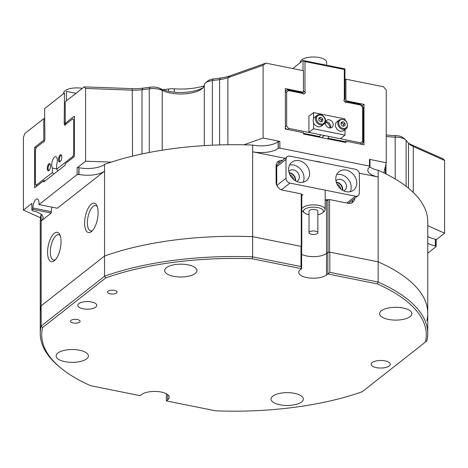 <?xml version="1.0" encoding="UTF-8"?>
<svg xmlns="http://www.w3.org/2000/svg" width="468" height="468" viewBox="0 0 468 468"><rect width="100%" height="100%" fill="white"/><g stroke="black" fill="none" stroke-linecap="round" stroke-linejoin="round"><path stroke-width="0.7" d="M97.28 206.552A12.917 5.347 -78.7 0 0 95.753 205.569A12.917 5.347 -78.7 0 0 93.214 206.382A12.917 5.347 -78.7 0 0 87.387 222.815A12.917 5.347 -78.7 0 0 90.675 230.899A12.917 5.347 -78.7 0 0 92.459 230.584M60.214 235.691A12.917 5.347 -78.7 0 0 58.693 234.708A12.917 5.347 -78.7 0 0 56.154 235.521A12.917 5.347 -78.7 0 0 50.328 251.954A12.917 5.347 -78.7 0 0 53.609 260.038A12.917 5.347 -78.7 0 0 55.394 259.722M336.404 182.59A6.02 4.932 -128.2 0 1 337.001 182.672A6.02 4.932 -128.2 0 1 342.313 190.096M340.768 188.984A4.844 3.966 51.8 0 0 337.124 184.351M289.242 173.125A6.02 4.932 -128.2 0 1 289.832 173.213A6.02 4.932 -128.2 0 1 295.144 180.636M293.606 179.525A4.844 3.966 51.8 0 0 289.961 174.886M54.317 233.263A14.97 6.195 101.3 0 1 59.699 234.486A14.97 6.195 101.3 0 1 60.39 248.221A14.97 6.195 101.3 0 1 54.458 260.635A14.97 6.195 101.3 0 1 54.317 260.746A14.97 6.195 101.3 0 1 47.566 252.31A14.97 6.195 101.3 0 1 54.317 233.263M91.377 204.124A14.97 6.195 101.3 0 1 96.765 205.347A14.97 6.195 101.3 0 1 97.455 219.082A14.97 6.195 101.3 0 1 91.517 231.496A14.97 6.195 101.3 0 1 91.377 231.607A14.97 6.195 101.3 0 1 84.626 223.172A14.97 6.195 101.3 0 1 91.377 204.124M208.02 80.841A8.804 3.498 0 0 1 208.096 80.777A8.804 3.498 0 0 1 208.178 80.712A8.804 3.498 0 0 1 213.285 78.969L220.533 78.021A26.419 10.495 180 0 0 229.846 75.892L265.906 63.145L263.092 65.274L227.893 77.711A23.488 9.325 0 0 1 219.615 79.607L212.373 80.554A11.741 4.662 180 0 0 205.557 82.883A11.741 4.662 180 0 0 205.452 82.965A11.741 4.662 180 0 0 204.3 84.878A23.488 9.325 0 0 1 201.989 88.709A23.488 9.325 0 0 1 201.784 88.879A23.488 9.325 0 0 1 162.226 90.371A11.741 4.662 180 0 0 149.269 88.791L142.02 89.739A23.488 9.325 0 0 1 132.526 90.166L85.609 88.446L84.187 86.872L65.227 101.778L65.227 123.336L74.359 116.152L74.359 156.569L65.227 163.747L65.227 165.093L57.979 170.785L56.669 169.176L72.809 156.487L73.745 153.843L73.745 119.937L72.809 118.767L65.415 124.576L65.14 125.354L64.204 124.184L64.479 92.986L44.624 108.594L44.899 139.365L43.963 142.003L43.688 141.658L36.293 147.473L35.357 150.117L35.357 184.023L36.293 185.193L52.434 172.505L53.756 174.114M84.187 86.872L132.257 88.633A26.419 10.495 180 0 0 142.939 88.154L150.181 87.206A8.804 3.498 0 0 1 159.904 88.393A26.419 10.495 180 0 0 203.106 87.615M321.855 162.542A12.033 4.779 180 0 0 315.321 161.232M65.227 165.093L43.781 181.953L43.781 180.607L34.65 187.785L34.65 147.373L43.781 140.195L43.781 118.638L24.822 133.544L23.4 137.358L23.4 210.103L31.871 203.445L31.871 210.179L32.655 210.857A19.083 7.576 0 0 1 43.132 217.62A19.083 7.576 0 0 1 41.143 220.99L51.275 213.028L32.93 209.348L31.871 210.179M39.02 204.557L57.359 208.237L104.551 171.136A19.083 7.576 0 0 1 78.981 174.435L77.138 174.587L39.02 204.557L39.02 203.211A6.751 2.796 -78.7 0 0 37.305 198.988A6.751 2.796 -78.7 0 0 32.93 207.997L32.93 209.348M77.138 174.587L77.138 167.854L85.609 161.191L85.609 88.446M301.772 195.729A12.033 4.779 0 0 1 302.673 194.782L303.018 194.852M45.15 180.882L43.781 180.607M369.802 166.877A19.083 7.576 180 0 0 378.167 170.247A193.758 76.951 0 0 1 383.889 172.897L386.246 162.724L386.246 89.979L383.432 86.72L345.893 79.191L345.893 100.743L363.975 104.37L363.975 144.787L345.893 141.16L344.53 142.231M301.252 246.42L301.252 193.887L301.772 194.512L301.772 247.046L301.252 246.42L252.638 236.668L252.638 151.802L285.164 158.324M301.252 193.887L282.649 190.154A7.342 6.014 -128.2 0 1 276.097 182.099L276.097 165.935A7.342 6.014 -128.2 0 1 278.115 161.483A7.342 6.014 -128.2 0 1 282.432 160.477M354.691 198.368A7.342 6.014 -128.2 0 1 352.696 202.328A7.342 6.014 -128.2 0 1 348.157 203.293L329.554 199.561L329.554 252.1L327.974 252.305L326.518 253.451A14.678 5.827 0 0 1 301.638 254.299A14.678 5.827 0 0 0 326.518 253.451L326.518 275.003L327.846 273.961L327.846 252.41L326.518 253.451L326.518 200.912L327.974 199.766L329.554 199.561M359.272 173.189L378.167 176.986L378.167 261.852L329.554 252.1M301.638 247.151L301.638 268.708L252.223 258.792A192.289 76.366 180 0 0 105.739 277.922L42.576 327.577A192.289 76.366 180 0 0 60.647 367.86L59.325 366.766A193.758 76.951 0 0 1 40.242 333.468A193.758 76.951 0 0 1 41.143 326.067L104.551 276.214A193.758 76.951 0 0 1 252.638 256.873L300.994 266.579L300.994 246.367L301.772 247.046M327.974 252.305L327.974 199.766M345.893 141.16L345.893 142.506L303.445 133.988L303.445 132.643L285.363 129.016L285.363 88.598L303.445 92.231L303.445 70.674L265.906 63.145M378.167 170.247L378.167 176.986A19.083 7.576 0 0 1 367.813 170.241A19.083 7.576 0 0 1 369.866 166.824L369.48 166.093L279.864 148.116L278.15 148.426A19.083 7.576 0 0 1 252.638 151.802L252.638 145.062A19.083 7.576 180 0 0 278.15 141.693L278.15 148.426M327.887 199.836L326.518 199.567A14.678 5.827 0 0 1 325.161 200.433M327.846 252.41L329.817 252.153L329.817 272.358L378.167 282.058L378.167 261.852A193.758 76.951 0 0 1 427.758 313.262A193.758 76.951 0 0 1 426.857 320.662M78.981 174.435L78.981 167.702A19.083 7.576 180 0 0 104.551 164.403L104.551 256.008A193.758 76.951 0 0 1 252.638 236.668L252.638 256.873L252.223 258.792M105.739 277.922L104.551 276.214L104.551 256.008L41.143 305.861L41.143 214.256A193.758 76.951 0 0 0 40.494 217.731L23.4 210.103M300.994 246.367L252.638 236.668A193.758 76.951 0 0 0 104.551 256.008L41.143 305.861A193.758 76.951 0 0 0 40.242 313.262A193.758 76.951 0 0 1 41.143 305.861L41.143 326.067L42.576 327.577M427.758 236.434A19.083 7.576 180 0 0 435.345 239.189L435.345 245.928A19.083 7.576 0 0 1 427.758 243.173M435.609 239.242L436.129 239.873L436.129 246.607L435.609 245.981L435.345 239.189M427.758 225.693L444.6 233.21L436.129 239.873M369.48 166.093L369.48 159.36L386.246 162.724M369.48 159.36L369.995 159.986L369.995 166.725M278.284 148.321L278.284 141.588L279.864 141.383L263.092 138.019L243.881 144.805A193.758 76.951 0 0 1 252.638 145.062M78.981 167.702L78.718 174.383M104.551 164.403A193.758 76.951 0 0 1 111.22 162.133L85.609 161.191M77.138 167.854L78.718 167.649M51.977 207.16A6.751 2.796 -78.7 0 0 51.275 211.676L51.275 213.028M345.893 79.191L344.945 79.934M386.246 134.889A26.419 10.495 180 0 0 395.167 135.585A8.804 3.498 0 0 1 402.913 137.569L405.557 139.762A11.741 4.662 180 0 0 395.232 137.118A23.488 9.325 0 0 1 386.246 136.323M408.529 143.226A26.419 10.495 180 0 0 411.079 144.571L443.178 158.892L444.6 160.465L413.273 146.49A23.488 9.325 0 0 1 409.646 144.325A23.488 9.325 0 0 1 408.505 143.202L406.125 140.324A11.741 4.662 180 0 0 405.557 139.762M40.242 333.468L40.242 221.656A193.758 76.951 0 0 1 40.494 217.731M111.22 162.133A193.758 76.951 0 0 1 243.881 144.805M383.889 172.897A193.758 76.951 0 0 1 427.758 221.656L427.758 333.468A193.758 76.951 0 0 1 426.857 340.868L425.424 342.055A192.289 76.366 180 0 0 377.261 283.877L327.846 273.961L329.817 272.358M44.624 118.808L43.781 118.638M427.758 253.188L436.129 246.607M444.6 233.21L444.6 160.465M345.893 100.743L344.793 101.609M363.975 104.37L361.951 105.961M263.092 138.019L263.092 65.274M279.864 141.383L279.864 148.116M65.227 123.336L66.602 123.611M303.445 92.231L302.34 93.097M34.65 147.373L36.217 147.689M43.781 140.195L44.548 140.347M326.518 199.567L326.518 200.912M277.22 162.39A7.342 6.014 -128.2 0 1 280.443 162.033M352.708 199.93A7.342 6.014 -128.2 0 1 351.603 202.977M61.641 155.616A3.083 1.275 -78.7 0 0 61.308 155.417A3.083 1.275 -78.7 0 0 60.7 155.61A3.083 1.275 -78.7 0 0 59.313 159.529A3.083 1.275 -78.7 0 0 60.091 161.46A3.083 1.275 -78.7 0 0 60.483 161.407M60.179 154.966A3.668 1.521 101.3 0 1 61.495 155.265A3.668 1.521 101.3 0 1 61.665 158.634A3.668 1.521 101.3 0 1 60.208 161.676A3.668 1.521 101.3 0 1 60.179 161.7A3.668 1.521 101.3 0 1 58.523 159.635A3.668 1.521 101.3 0 1 60.179 154.966M50.392 164.461A3.083 1.275 -78.7 0 0 50.058 164.262A3.083 1.275 -78.7 0 0 49.45 164.455A3.083 1.275 -78.7 0 0 48.058 168.375A3.083 1.275 -78.7 0 0 48.842 170.305A3.083 1.275 -78.7 0 0 49.228 170.253M48.924 163.812A3.668 1.521 101.3 0 1 50.246 164.11A3.668 1.521 101.3 0 1 50.415 167.48A3.668 1.521 101.3 0 1 48.959 170.522A3.668 1.521 101.3 0 1 48.924 170.545A3.668 1.521 101.3 0 1 47.268 168.48A3.668 1.521 101.3 0 1 48.924 163.812M56.669 169.176L56.669 164.754A6.166 2.551 -78.7 0 0 57.33 160.571A6.166 2.551 -78.7 0 0 55.762 156.71A6.166 2.551 -78.7 0 0 51.772 164.941A6.166 2.551 -78.7 0 0 52.434 168.088L56.669 168.936M53.744 174.114L45.139 180.876M76.015 93.296L66.45 91.377L66.45 100.819M52.434 168.088L52.434 172.505M65.415 124.576L72.809 118.767M44.624 108.594L64.479 92.986M36.293 147.473L43.688 141.658M65.227 122.797L64.479 123.412M64.204 124.184L65.567 124.453M36.674 186.2L35.357 184.023M74.359 119.679L73.745 119.937M72.809 156.487L73.587 157.172M74.359 153.937L73.745 153.843M36.293 185.193L36.802 186.094M330.115 127.963A6.166 5.049 51.8 0 0 325.476 122.06M345.209 141.699L328.179 138.282L328.84 136.41L360.787 142.822L362.641 141.289L362.641 107.377L360.787 105.101L346.15 102.164L345.606 102.615L343.758 100.339L344.302 99.889L344.302 69.463L304.996 61.577L304.996 92.003L303.445 91.149M327.495 138.815L328.179 138.282M285.363 91.19L287.299 89.663L301.17 92.448L303.141 93.536L288.504 90.599L286.65 92.132L286.65 126.044L288.504 128.32L320.451 134.731L319.79 136.597L319.112 137.13M319.79 136.597L303.445 133.316M346.15 102.164L346.8 101.603L360.67 104.382L363.291 107.605L363.291 142.629L361.325 144.255M303.024 70.592L303.024 60.489L344.945 68.901L344.945 99.327L344.302 99.889M292.787 68.539L303.024 60.489L304.996 61.577M303.141 93.536L303.685 94.203L305.534 92.67L304.996 92.003M321.656 137.645L324.359 135.515M346.8 101.603L345.571 102.568M305.534 92.67L303.644 94.156M286.644 129.273L285.363 127.7M285.363 91.266L287.299 89.663L288.504 90.599M360.67 104.382L360.787 105.101M363.291 107.605L362.641 107.377M360.787 142.822L360.711 144.132M363.291 142.629L362.641 141.289M286.65 92.132L285.363 91.939M286.65 126.044L285.363 126.576M288.504 128.32L287.709 129.484M344.945 68.901L344.302 69.463M168.597 91.283L168.597 88.99L162.993 89.721M168.597 88.99A11.741 4.662 0 0 1 174.277 88.826L174.277 92.143M204.101 85.907A38.165 15.157 0 0 1 174.277 88.826M166.409 267.684A16.146 6.412 180 0 0 164.672 270.574A16.146 6.412 180 0 0 177.079 276.816A16.146 6.412 180 0 0 195.232 273.47A16.146 6.412 180 0 0 196.964 270.574A16.146 6.412 180 0 0 184.562 264.338A16.146 6.412 180 0 0 166.409 267.684M57.839 353.047A16.146 6.412 180 0 0 56.102 355.937A16.146 6.412 180 0 0 68.503 362.173A16.146 6.412 180 0 0 86.662 358.827A16.146 6.412 180 0 0 88.393 355.937A16.146 6.412 180 0 0 75.992 349.695A16.146 6.412 180 0 0 57.839 353.047M272.768 396.162A16.146 6.412 180 0 0 271.036 399.058A16.146 6.412 180 0 0 283.438 405.294A16.146 6.412 180 0 0 301.591 401.948A16.146 6.412 180 0 0 303.328 399.058A16.146 6.412 180 0 0 290.921 392.816A16.146 6.412 180 0 0 272.768 396.162M381.338 310.805A16.146 6.412 180 0 0 379.606 313.695A16.146 6.412 180 0 0 392.008 319.931A16.146 6.412 180 0 0 410.161 316.584A16.146 6.412 180 0 0 411.899 313.695A16.146 6.412 180 0 0 399.496 307.458A16.146 6.412 180 0 0 381.338 310.805M95.776 307.084A9.541 3.791 0 0 1 85.047 309.061A9.541 3.791 0 0 1 77.717 305.376A9.541 3.791 0 0 1 78.741 303.668A9.541 3.791 0 0 1 89.47 301.69A9.541 3.791 0 0 1 96.8 305.376A9.541 3.791 0 0 1 95.776 307.084M389.259 365.964A9.541 3.791 0 0 1 378.53 367.942A9.541 3.791 0 0 1 371.2 364.256A9.541 3.791 0 0 1 372.224 362.548A9.541 3.791 0 0 1 382.953 360.565A9.541 3.791 0 0 1 390.283 364.256A9.541 3.791 0 0 1 389.259 365.964M108.02 291.254A4.844 1.925 180 0 0 107.5 292.12A4.844 1.925 180 0 0 111.22 293.992A4.844 1.925 180 0 0 116.667 292.991A4.844 1.925 180 0 0 117.187 292.12A4.844 1.925 180 0 0 113.467 290.254A4.844 1.925 180 0 0 108.02 291.254M70.955 320.393A4.844 1.925 180 0 0 70.434 321.259A4.844 1.925 180 0 0 74.155 323.131A4.844 1.925 180 0 0 79.601 322.13A4.844 1.925 180 0 0 80.122 321.259A4.844 1.925 180 0 0 76.401 319.392A4.844 1.925 180 0 0 70.955 320.393M60.647 367.86A192.289 76.366 180 0 0 90.739 385.755L140.154 395.671L141.482 394.629A14.678 5.827 0 0 1 157.985 391.587A14.678 5.827 0 0 1 169.258 397.256A14.678 5.827 0 0 1 167.684 399.883L166.362 400.924L215.777 410.84A192.289 76.366 180 0 0 362.261 391.71L425.424 342.055M300.994 266.579L301.638 268.708L300.316 269.749A14.678 5.827 180 0 0 298.742 272.376A14.678 5.827 180 0 0 310.015 278.045A14.678 5.827 180 0 0 326.518 275.003M427.758 313.262A193.758 76.951 0 0 0 378.167 261.852L329.817 252.153M427.758 333.468A193.758 76.951 0 0 0 378.167 282.058L377.261 283.877M166.362 393.775L166.362 400.924M309.582 173.552A11.741 9.617 51.8 0 0 303.211 162.361A11.741 9.617 51.8 0 0 291.845 162.22A11.741 9.617 51.8 0 0 288.621 169.346A11.741 9.617 51.8 0 0 294.992 180.537A11.741 9.617 51.8 0 0 306.359 180.683A11.741 9.617 51.8 0 0 309.582 173.552M303.071 182.222A11.741 9.617 51.8 0 0 304.024 177.922A11.741 9.617 51.8 0 0 289.569 165.052M296.648 181.438A6.458 5.288 51.8 0 0 297.531 180.9A6.458 5.288 51.8 0 0 299.304 176.974A6.458 5.288 51.8 0 0 295.799 170.82A6.458 5.288 51.8 0 0 289.552 170.744A6.458 5.288 51.8 0 0 288.82 171.475M295.519 180.859A6.458 5.288 51.8 0 0 295.601 179.893A6.458 5.288 51.8 0 0 289.113 172.71M356.751 183.011A11.741 9.617 51.8 0 0 350.38 171.82A11.741 9.617 51.8 0 0 339.007 171.68A11.741 9.617 51.8 0 0 335.784 178.811A11.741 9.617 51.8 0 0 342.155 190.002A11.741 9.617 51.8 0 0 353.527 190.143A11.741 9.617 51.8 0 0 356.751 183.011M350.24 191.681A11.741 9.617 51.8 0 0 351.187 187.387A11.741 9.617 51.8 0 0 336.738 174.511M343.816 190.897A6.458 5.288 51.8 0 0 344.7 190.359A6.458 5.288 51.8 0 0 346.472 186.439A6.458 5.288 51.8 0 0 342.968 180.285A6.458 5.288 51.8 0 0 336.714 180.203A6.458 5.288 51.8 0 0 335.983 180.935M342.687 190.324A6.458 5.288 51.8 0 0 342.769 189.353A6.458 5.288 51.8 0 0 336.276 182.169M286.001 159.389L286.001 178.249A4.405 3.609 51.8 0 0 289.932 183.082L355.44 196.221A4.405 3.609 51.8 0 0 358.16 195.642A4.405 3.609 51.8 0 0 359.371 192.968L359.371 174.108A4.405 3.609 51.8 0 0 355.44 169.281L289.932 156.136A4.405 3.609 51.8 0 0 287.206 156.716A4.405 3.609 51.8 0 0 286.001 159.389L276.734 166.678L276.734 185.123M276.734 166.678A4.405 3.609 -128.2 0 1 277.939 164.005L287.206 156.716M358.16 195.642L348.894 202.931A4.405 3.609 -128.2 0 1 348.256 203.311M317.825 214.713A9.98 3.966 180 0 0 322.417 212.87A9.98 3.966 180 0 0 322.581 209.582A9.98 3.966 180 0 0 309.459 207.517A9.98 3.966 180 0 0 304.258 212.724A9.98 3.966 180 0 0 304.422 212.87A9.98 3.966 180 0 0 309.015 214.713M301.772 208.939A11.741 4.662 0 0 1 311.782 204.92A11.741 4.662 0 0 1 324.195 207.687A11.741 4.662 0 0 1 325.161 209.535A11.741 4.662 0 0 1 324.002 211.554L322.417 212.87M304.422 212.87L302.831 211.554A11.741 4.662 0 0 1 302.638 211.39A11.741 4.662 0 0 1 301.772 210.132M309.377 233.403A4.405 1.749 180 0 0 314.309 234.421A4.405 1.749 180 0 0 317.825 232.707A4.405 1.749 180 0 0 317.462 232.011A4.405 1.749 180 0 0 312.525 230.993A4.405 1.749 180 0 0 309.015 232.707A4.405 1.749 180 0 0 309.377 233.403M317.825 232.707L317.825 211.156A4.405 1.749 180 0 0 317.462 210.46A4.405 1.749 180 0 0 312.525 209.442A4.405 1.749 180 0 0 309.015 211.156L309.015 232.707M82.298 88.358A13.209 5.247 180 0 0 64.034 91.822A13.209 5.247 180 0 0 63.613 93.132L63.613 93.612M326.605 65.222L326.605 62.244A13.209 5.247 180 0 0 316.69 57.16A13.209 5.247 180 0 0 300.187 62.244L300.187 62.718M325.582 121.733A4.405 3.609 -128.2 0 1 330.695 126.612A4.405 3.609 -128.2 0 1 330.461 127.939M325.348 123.055A4.405 3.609 51.8 0 0 327.74 127.255A4.405 3.609 51.8 0 0 331.999 127.308A4.405 3.609 51.8 0 0 333.21 124.634A4.405 3.609 51.8 0 0 330.817 120.44A4.405 3.609 51.8 0 0 326.559 120.381A4.405 3.609 51.8 0 0 325.348 123.055M345.004 129.572L345.004 135.082L340.371 138.727L308.927 132.415L313.554 128.776L313.554 122.686M313.554 118.697L313.554 112.607L345.004 118.919L345.004 120.007M308.927 132.415L308.927 116.251L313.554 112.607M345.004 135.082L313.554 128.776M341.073 123.002A2.2 1.802 -128.2 0 1 342.652 123.435A2.2 1.802 -128.2 0 1 343.705 125.354A2.2 1.802 -128.2 0 1 343.559 126.167M347.139 127.518A5.575 4.569 -128.2 0 1 346.18 128.642L343.863 130.467A5.575 4.569 -128.2 0 1 337.422 129.572A5.575 4.569 -128.2 0 1 336.006 122.815A5.575 4.569 -128.2 0 1 336.966 121.698L339.282 119.872A5.575 4.569 -128.2 0 0 338.323 120.996A5.575 4.569 -128.2 0 0 339.739 127.752A5.575 4.569 -128.2 0 0 346.18 128.642L347.197 127.454C347.882 121.031 345.244 118.503 339.282 119.872M341.073 122.949L341.646 122.692L343.658 124.178L343.734 126.091M344.98 123.137L345.074 125.488L343.155 126.348L341.143 124.862L341.055 122.511L342.974 121.651L344.98 123.137L343.658 124.178M341.646 122.692L342.974 121.651M318.819 118.533A2.2 1.802 -128.2 0 1 320.44 119.012A2.2 1.802 -128.2 0 1 321.165 119.89A2.2 1.802 -128.2 0 1 321.434 120.955A2.2 1.802 -128.2 0 1 321.3 121.668M313.841 123.33A5.575 4.569 -128.2 0 1 314.695 117.228L317.011 115.403A5.575 4.569 -128.2 0 0 316.157 121.51A5.575 4.569 -128.2 0 0 323.909 124.178L321.592 125.997A5.575 4.569 -128.2 0 1 313.841 123.33M318.819 118.486L319.457 118.234L321.428 119.79L321.434 121.61M320.802 121.867L318.831 120.311L318.819 117.977L320.779 117.193L322.75 118.749L322.762 121.083L320.802 121.867M319.457 118.234L320.779 117.193M321.428 119.79L322.75 118.749M213.285 78.969L212.373 80.554L212.373 145.191M159.904 88.393L162.226 90.371L162.226 150.181M229.846 75.892L227.893 77.711L227.893 144.747M219.615 144.922L219.615 79.607L220.533 78.021M204.3 145.618L204.3 84.878M149.269 152.457L149.269 88.791L150.181 87.206M142.939 88.154L142.02 89.739L142.02 153.931M132.526 156.101L132.257 88.633M411.079 144.571L413.273 146.49L413.273 192.471M408.505 188.218L408.505 143.202M406.125 140.324L406.125 186.328M395.232 178.981L395.167 135.585M385.38 173.628L385.38 166.468M32.93 207.997L51.275 211.676M167.684 394.629L167.684 399.883M276.869 185.427L286.001 178.249M346.794 203.018L355.44 196.221M289.932 183.082L281.408 189.78M339.236 121.165A4.844 3.966 51.8 0 0 341.055 127.53A4.844 3.966 51.8 0 0 346.893 126.834A4.844 3.966 51.8 0 0 345.074 120.463A4.844 3.966 51.8 0 0 339.236 121.165M324.523 118.035A4.844 3.966 51.8 0 0 318.609 115.257A4.844 3.966 51.8 0 0 317.058 121.025A4.844 3.966 51.8 0 0 322.973 123.809A4.844 3.966 51.8 0 0 324.523 118.035M385.965 173.921L385.965 163.94M208.096 80.777L205.452 82.965M325.161 190.148L325.161 209.535M323.909 124.178C325.67 122.476 325.985 120.405 324.845 117.965C322.587 114.602 319.977 113.747 317.011 115.403"/></g></svg>
